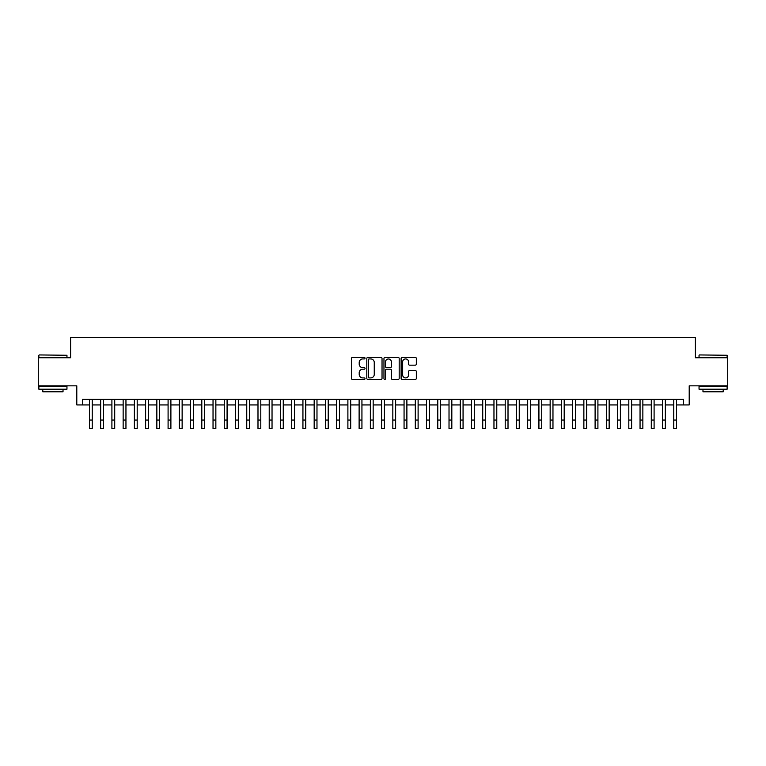 <?xml version="1.0" encoding="UTF-8"?>
<svg xmlns="http://www.w3.org/2000/svg" width="766" height="766" viewBox="0 0 766 766"><rect width="100%" height="100%" fill="white"/><g stroke="black" fill="none" stroke-linecap="round" stroke-linejoin="round"><path stroke-width="1.15" d="M365.018 358.162A0.776 0.776 0 0 0 364.252 357.387L352.532 357.387A1.101 1.101 0 0 0 351.431 358.488L351.431 378.347A1.101 1.101 0 0 0 352.532 379.448L364.252 379.448A0.776 0.776 0 0 0 365.018 378.682A0.776 0.776 0 0 0 364.252 377.906L362.73 377.906A3.533 3.533 0 0 1 359.206 374.373L359.206 372.726A3.533 3.533 0 0 1 362.73 369.193L364.252 369.193A0.776 0.776 0 0 0 365.018 368.417A0.776 0.776 0 0 0 364.252 367.651L362.73 367.651A3.533 3.533 0 0 1 359.206 364.118L359.206 362.462A3.533 3.533 0 0 1 362.73 358.938L364.252 358.938A0.776 0.776 0 0 0 365.018 358.162M415.239 365.162A1.101 1.101 0 0 0 416.34 364.061L416.34 358.488A1.101 1.101 0 0 0 415.239 357.387L402.217 357.387A1.101 1.101 0 0 0 401.116 358.488L401.116 378.347A1.101 1.101 0 0 0 402.217 379.448L415.239 379.448A1.101 1.101 0 0 0 416.34 378.347L416.34 371.615A1.101 1.101 0 0 0 415.239 370.514L409.666 370.514A1.101 1.101 0 0 0 408.565 371.615L408.565 374.957A2.949 2.949 0 0 1 405.616 377.906A2.949 2.949 0 0 1 402.657 374.957L402.657 361.887A2.949 2.949 0 0 1 405.616 358.938A2.949 2.949 0 0 1 408.565 361.887L408.565 364.061A1.101 1.101 0 0 0 409.666 365.162L415.239 365.162M82.402 404.936L82.402 399.325L683.598 399.325L683.598 404.936L689.208 404.936L689.208 385.834L727.7 385.834L727.7 357.741L695.394 357.741L695.394 337.519L70.606 337.519L70.606 357.741L38.3 357.741L38.3 385.834L76.791 385.834L76.791 404.936L89.431 404.936M382.033 358.488A1.101 1.101 0 0 0 380.932 357.387L367.919 357.387A1.101 1.101 0 0 0 366.809 358.488L366.809 378.347A1.101 1.101 0 0 0 367.919 379.448L380.932 379.448A1.101 1.101 0 0 0 382.033 378.347L382.033 358.488M385.068 357.387L398.081 357.387A1.101 1.101 0 0 1 399.191 358.488L399.191 378.347A1.101 1.101 0 0 1 398.081 379.448L392.518 379.448A1.101 1.101 0 0 1 391.407 378.347L391.407 370.294A1.101 1.101 0 0 0 390.306 369.193L386.61 369.193A1.101 1.101 0 0 0 385.509 370.294L385.509 378.682A0.776 0.776 0 0 1 384.733 379.448A0.776 0.776 0 0 1 383.967 378.682L383.967 358.488A1.101 1.101 0 0 1 385.068 357.387M92.236 404.936L100.662 404.936M103.477 404.936L111.903 404.936M114.709 404.936L123.144 404.936M125.95 404.936L134.376 404.936M137.191 404.936L145.617 404.936M148.422 404.936L156.848 404.936M159.663 404.936L168.089 404.936M170.895 404.936L179.33 404.936M182.136 404.936L190.562 404.936M193.377 404.936L201.803 404.936M204.608 404.936L213.034 404.936M215.849 404.936L224.275 404.936M227.081 404.936L235.516 404.936M238.322 404.936L246.748 404.936M249.563 404.936L257.989 404.936M260.794 404.936L269.22 404.936M272.035 404.936L280.461 404.936M283.267 404.936L291.702 404.936M294.508 404.936L302.934 404.936M305.749 404.936L314.175 404.936M316.98 404.936L325.406 404.936M328.221 404.936L336.647 404.936M339.453 404.936L347.888 404.936M350.694 404.936L359.12 404.936M361.935 404.936L370.361 404.936M373.166 404.936L381.592 404.936M384.408 404.936L392.834 404.936M395.639 404.936L404.065 404.936M406.88 404.936L415.306 404.936M418.112 404.936L426.547 404.936M429.353 404.936L437.779 404.936M440.594 404.936L449.02 404.936M451.825 404.936L460.251 404.936M463.066 404.936L471.492 404.936M474.298 404.936L482.733 404.936M485.539 404.936L493.965 404.936M496.78 404.936L505.206 404.936M508.011 404.936L516.437 404.936M519.252 404.936L527.678 404.936M530.484 404.936L538.919 404.936M541.725 404.936L550.151 404.936M552.966 404.936L561.392 404.936M564.197 404.936L572.623 404.936M575.438 404.936L583.864 404.936M586.67 404.936L595.105 404.936M597.911 404.936L606.337 404.936M609.152 404.936L617.578 404.936M620.383 404.936L628.809 404.936M631.624 404.936L640.05 404.936M642.856 404.936L651.292 404.936M654.097 404.936L662.523 404.936M665.338 404.936L673.764 404.936M676.57 404.936L683.598 404.936M369.126 358.938A0.776 0.776 0 0 0 368.36 359.704L368.36 377.131A0.776 0.776 0 0 0 369.126 377.906L370.725 377.906A3.533 3.533 0 0 0 374.258 374.373L374.258 362.462A3.533 3.533 0 0 0 370.725 358.938L369.126 358.938M391.407 361.935A2.949 2.949 0 0 0 388.458 358.986A2.949 2.949 0 0 0 385.509 361.935L385.509 366.541A1.101 1.101 0 0 0 386.61 367.651L390.306 367.651A1.101 1.101 0 0 0 391.407 366.541L391.407 361.935M89.431 420.055L92.236 420.055L92.236 428.481L89.431 428.481L89.431 399.325M92.236 420.055L92.236 399.325M39.2 354.936L66.958 355.271L39.2 354.936M52.911 389.205L38.865 389.205L38.865 386.399L66.958 386.399L66.958 389.205L52.911 389.205M63.023 389.205L63.023 391.79L42.791 391.79L42.791 389.205M699.387 354.936L727.135 355.271L699.387 354.936M713.089 389.205L699.042 389.205L699.042 386.399L727.135 386.399L727.135 389.205L713.089 389.205M723.209 389.205L723.209 391.79L702.977 391.79L702.977 389.205M100.662 428.481L103.477 428.481L100.662 428.481L100.662 399.325M103.477 428.481L103.477 399.325M111.903 428.481L114.709 428.481L111.903 428.481L111.903 399.325M114.709 428.481L114.709 399.325M123.144 428.481L125.95 428.481L123.144 428.481L123.144 399.325M125.95 428.481L125.95 399.325M134.376 428.481L137.191 428.481L134.376 428.481L134.376 399.325M137.191 428.481L137.191 399.325M145.617 428.481L148.422 428.481L145.617 428.481L145.617 399.325M148.422 428.481L148.422 399.325M156.848 428.481L159.663 428.481L156.848 428.481L156.848 399.325M159.663 428.481L159.663 399.325M168.089 428.481L170.895 428.481L168.089 428.481L168.089 399.325M170.895 428.481L170.895 399.325M179.33 428.481L182.136 428.481L179.33 428.481L179.33 399.325M182.136 428.481L182.136 399.325M190.562 428.481L193.377 428.481L190.562 428.481L190.562 399.325M193.377 428.481L193.377 399.325M201.803 428.481L204.608 428.481L201.803 428.481L201.803 399.325M204.608 428.481L204.608 399.325M213.034 428.481L215.849 428.481L213.034 428.481L213.034 399.325M215.849 428.481L215.849 399.325M224.275 428.481L227.081 428.481L224.275 428.481L224.275 399.325M227.081 428.481L227.081 399.325M235.516 428.481L238.322 428.481L235.516 428.481L235.516 399.325M238.322 428.481L238.322 399.325M246.748 428.481L249.563 428.481L246.748 428.481L246.748 399.325M249.563 428.481L249.563 399.325M257.989 428.481L260.794 428.481L257.989 428.481L257.989 399.325M260.794 428.481L260.794 399.325M269.22 428.481L272.035 428.481L269.22 428.481L269.22 399.325M272.035 428.481L272.035 399.325M280.461 428.481L283.267 428.481L280.461 428.481L280.461 399.325M283.267 428.481L283.267 399.325M291.702 428.481L294.508 428.481L291.702 428.481L291.702 399.325M294.508 428.481L294.508 399.325M302.934 428.481L305.749 428.481L302.934 428.481L302.934 399.325M305.749 428.481L305.749 399.325M314.175 428.481L316.98 428.481L314.175 428.481L314.175 399.325M316.98 428.481L316.98 399.325M325.406 428.481L328.221 428.481L325.406 428.481L325.406 399.325M328.221 428.481L328.221 399.325M336.647 428.481L339.453 428.481L336.647 428.481L336.647 399.325M339.453 428.481L339.453 399.325M347.888 428.481L350.694 428.481L347.888 428.481L347.888 399.325M350.694 428.481L350.694 399.325M359.12 428.481L361.935 428.481L359.12 428.481L359.12 399.325M361.935 428.481L361.935 399.325M370.361 428.481L373.166 428.481L370.361 428.481L370.361 399.325M373.166 428.481L373.166 399.325M381.592 428.481L384.408 428.481L381.592 428.481L381.592 399.325M384.408 428.481L384.408 399.325M392.834 428.481L395.639 428.481L392.834 428.481L392.834 399.325M395.639 428.481L395.639 399.325M404.065 428.481L406.88 428.481L404.065 428.481L404.065 399.325M406.88 428.481L406.88 399.325M415.306 428.481L418.112 428.481L415.306 428.481L415.306 399.325M418.112 428.481L418.112 399.325M426.547 428.481L429.353 428.481L426.547 428.481L426.547 399.325M429.353 428.481L429.353 399.325M437.779 428.481L440.594 428.481L437.779 428.481L437.779 399.325M440.594 428.481L440.594 399.325M449.02 428.481L451.825 428.481L449.02 428.481L449.02 399.325M451.825 428.481L451.825 399.325M460.251 428.481L463.066 428.481L460.251 428.481L460.251 399.325M463.066 428.481L463.066 399.325M471.492 428.481L474.298 428.481L471.492 428.481L471.492 399.325M474.298 428.481L474.298 399.325M482.733 428.481L485.539 428.481L482.733 428.481L482.733 399.325M485.539 428.481L485.539 399.325M493.965 428.481L496.78 428.481L493.965 428.481L493.965 399.325M496.78 428.481L496.78 399.325M505.206 428.481L508.011 428.481L505.206 428.481L505.206 399.325M508.011 428.481L508.011 399.325M516.437 428.481L519.252 428.481L516.437 428.481L516.437 399.325M519.252 428.481L519.252 399.325M527.678 428.481L530.484 428.481L527.678 428.481L527.678 399.325M530.484 428.481L530.484 399.325M538.919 428.481L541.725 428.481L538.919 428.481L538.919 399.325M541.725 428.481L541.725 399.325M550.151 428.481L552.966 428.481L550.151 428.481L550.151 399.325M552.966 428.481L552.966 399.325M561.392 428.481L564.197 428.481L561.392 428.481L561.392 399.325M564.197 428.481L564.197 399.325M572.623 428.481L575.438 428.481L572.623 428.481L572.623 399.325M575.438 428.481L575.438 399.325M583.864 428.481L586.67 428.481L583.864 428.481L583.864 399.325M586.67 428.481L586.67 399.325M595.105 428.481L597.911 428.481L595.105 428.481L595.105 399.325M597.911 428.481L597.911 399.325M606.337 428.481L609.152 428.481L606.337 428.481L606.337 399.325M609.152 428.481L609.152 399.325M617.578 428.481L620.383 428.481L617.578 428.481L617.578 399.325M620.383 428.481L620.383 399.325M628.809 428.481L631.624 428.481L628.809 428.481L628.809 399.325M631.624 428.481L631.624 399.325M640.05 428.481L642.856 428.481L640.05 428.481L640.05 399.325M642.856 428.481L642.856 399.325M651.292 428.481L654.097 428.481L651.292 428.481L651.292 399.325M654.097 428.481L654.097 399.325M662.523 428.481L665.338 428.481L662.523 428.481L662.523 399.325M665.338 428.481L665.338 399.325M673.764 428.481L676.57 428.481L673.764 428.481L673.764 399.325M676.57 428.481L676.57 399.325M100.662 420.055L103.477 420.055M111.903 420.055L114.709 420.055M123.144 420.055L125.95 420.055M134.376 420.055L137.191 420.055M145.617 420.055L148.422 420.055M156.848 420.055L159.663 420.055M168.089 420.055L170.895 420.055M179.33 420.055L182.136 420.055M190.562 420.055L193.377 420.055M201.803 420.055L204.608 420.055M213.034 420.055L215.849 420.055M224.275 420.055L227.081 420.055M235.516 420.055L238.322 420.055M246.748 420.055L249.563 420.055M257.989 420.055L260.794 420.055M269.22 420.055L272.035 420.055M280.461 420.055L283.267 420.055M291.702 420.055L294.508 420.055M302.934 420.055L305.749 420.055M314.175 420.055L316.98 420.055M325.406 420.055L328.221 420.055M336.647 420.055L339.453 420.055M347.888 420.055L350.694 420.055M359.12 420.055L361.935 420.055M370.361 420.055L373.166 420.055M381.592 420.055L384.408 420.055M392.834 420.055L395.639 420.055M404.065 420.055L406.88 420.055M415.306 420.055L418.112 420.055M426.547 420.055L429.353 420.055M437.779 420.055L440.594 420.055M449.02 420.055L451.825 420.055M460.251 420.055L463.066 420.055M471.492 420.055L474.298 420.055M482.733 420.055L485.539 420.055M493.965 420.055L496.78 420.055M505.206 420.055L508.011 420.055M516.437 420.055L519.252 420.055M527.678 420.055L530.484 420.055M538.919 420.055L541.725 420.055M550.151 420.055L552.966 420.055M561.392 420.055L564.197 420.055M572.623 420.055L575.438 420.055M583.864 420.055L586.67 420.055M595.105 420.055L597.911 420.055M606.337 420.055L609.152 420.055M617.578 420.055L620.383 420.055M628.809 420.055L631.624 420.055M640.05 420.055L642.856 420.055M651.292 420.055L654.097 420.055M662.523 420.055L665.338 420.055M673.764 420.055L676.57 420.055M38.865 357.741L38.865 355.271M45.271 386.399L45.271 385.834M60.552 386.399L60.552 385.834M66.958 357.741L66.958 355.271M699.042 357.741L699.042 355.271M705.448 386.399L705.448 385.834M720.729 386.399L720.729 385.834M727.135 357.741L727.135 355.271"/></g></svg>
